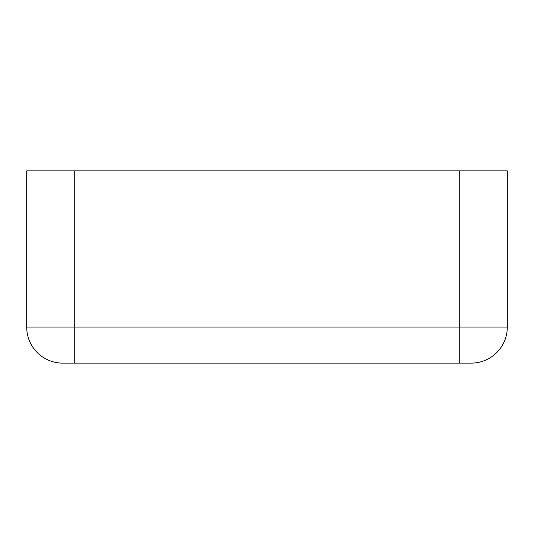 <?xml version="1.0" encoding="UTF-8"?>
<svg xmlns="http://www.w3.org/2000/svg" width="534" height="534" viewBox="0 0 534 534"><rect width="100%" height="100%" fill="white"/><g stroke="black" fill="none" stroke-linecap="round" stroke-linejoin="round"><path stroke-width="0.8" d="M459.24 170.88L74.76 170.88L74.76 327.075L459.24 327.075L459.24 170.88L507.3 170.88L507.3 327.075A36.045 36.045 0 0 1 471.255 363.12L62.745 363.12A36.045 36.045 0 0 1 26.7 327.075L26.7 170.88L74.76 170.88M459.24 363.12L459.24 327.075L507.3 327.075M26.7 327.075L74.76 327.075L74.76 363.12"/></g></svg>
